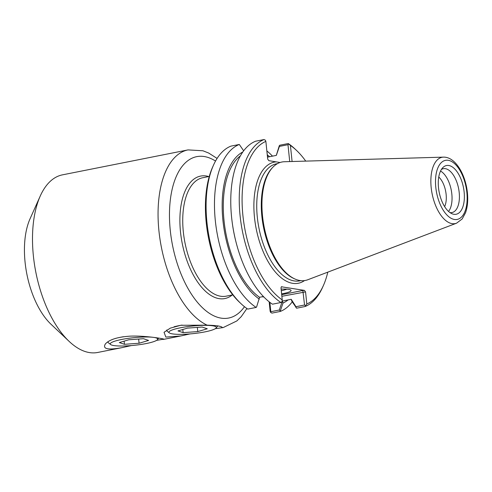 <?xml version="1.0" encoding="UTF-8"?>
<svg xmlns="http://www.w3.org/2000/svg" width="492" height="492" viewBox="0 0 492 492"><rect width="100%" height="100%" fill="white"/><g stroke="black" fill="none" stroke-linecap="round" stroke-linejoin="round"><path stroke-width="0.74" d="M190.029 333.914L180.687 335.981L165.859 337.094L164.045 332.297L170.287 328.146L180.761 325.273L207.114 325.157C216.91 325.44 221.99 326.282 222.347 327.678L215.262 328.711M222.144 327.211L222.347 327.678A90.54 45.092 78.8 0 0 223.306 327.512L236.83 320.95L241.24 316.645L246.922 308.527M131.358 345.575L122.016 347.635C107.871 350.255 102.324 349.025 105.368 343.951C109.353 339.572 117.668 336.965 130.306 336.134C145.288 335.538 163.375 338.711 163.811 339.136L156.591 340.366M122.016 347.635L97.748 352.457A90.54 45.092 -101.2 0 1 69.151 341.399A90.54 45.092 -101.2 0 1 40.258 196A90.54 45.092 -101.2 0 1 62.459 174.851L188.024 149.9A90.54 45.092 78.8 0 0 159.045 231.935A90.54 45.092 78.8 0 0 207.114 325.157M69.151 341.399L51.033 324.271A65.707 32.724 -101.2 0 1 30.067 218.755L40.258 196M240.336 155.915A76.537 38.118 78.8 0 0 224.604 225.459A76.537 38.118 78.8 0 0 259.567 297.285L256.59 306.983L256.141 307.432L247.759 309.093A86.229 42.945 -101.2 0 1 240.994 303.656A86.229 42.945 -101.2 0 1 213.479 165.183A86.229 42.945 -101.2 0 1 230.92 146.13L239.297 144.464L243.657 150.798M265.865 141.382L265.336 140.195L264.069 139.543L255.588 141.229A86.229 42.945 78.8 0 0 232.482 224.407L232.593 225.17A78.665 39.175 78.8 0 0 235.723 240.92L235.914 241.67A86.229 42.945 78.8 0 0 272.433 304.191L280.907 302.512L282.021 301.67L282.248 299.911A84.157 41.912 -101.2 0 1 242.907 215.484A84.157 41.912 -101.2 0 1 265.865 141.382L267.703 159.144L268.847 160.663L276.147 161.868A61.74 30.75 78.8 0 0 257.193 233.306A61.74 30.75 78.8 0 0 304.505 280.581M267.47 157.053L267.753 155.306L267.224 154.482M291.221 299.382L291.879 301.282L296.608 308.201L305.089 306.516L306.811 303.976L305.563 291.904L304.419 290.385L302.844 290.477L304.548 305.009L295.963 306.713L291.215 299.296L282.353 301.055L279.296 310.028L280.317 310.907L283.017 303.047L282.359 301.141M283.017 303.047A78.665 39.175 78.8 0 0 288.084 299.917M269.634 156.708A78.665 39.175 78.8 0 0 267.753 155.306M267.494 157.139L276.338 155.38L279.401 146.407L287.98 144.703L289.726 161.579M279.401 146.407L279.315 145.681L276.332 155.294M287.98 144.703L288.73 144.07L288.25 143.547L279.77 145.232L279.315 145.681M242.808 151.966A78.665 39.175 78.8 0 0 223.073 221.8A78.665 39.175 78.8 0 0 259.296 299.118M259.567 297.285L263.417 296.516M279.296 310.028L270.809 311.713L269.844 302.334M269.167 301.805L270.139 311.264L270.674 312.445L270.809 311.713M270.674 312.445L271.941 313.103L280.317 311.436L280.317 310.907M296.067 307.777L295.963 306.713M305.415 305.544L304.548 305.009M304.419 290.385L281.35 286.774L281 287.838L282.248 299.911M292.088 161.511L290.428 145.447L288.73 144.07M286.768 289.173A13.764 2.202 -5.9 0 1 281.295 290.692M281.627 293.89A16.519 2.644 174.1 0 0 290.833 290.089A16.519 2.644 174.1 0 0 281.129 289.099M263.915 297.033L262.23 296.756M213.479 165.183L212.63 167.083A84.157 41.912 78.8 0 0 239.481 302.229L240.994 303.656M280.077 162.501L276.147 161.868M290.428 145.447A84.157 41.912 -101.2 0 1 296.522 150.411A84.157 41.912 -101.2 0 1 305.735 161.118M327.795 272.15A84.157 41.912 -101.2 0 1 323.379 285.563A84.157 41.912 -101.2 0 1 306.811 303.976M272.802 167.311L272.021 168.129A59.673 29.717 78.8 0 0 263.509 227.212A59.673 29.717 78.8 0 0 293.964 278.558L294.991 279.019A60.362 30.061 -101.2 0 1 264.186 227.076A60.362 30.061 -101.2 0 1 272.802 167.311A60.362 30.061 -101.2 0 1 284.419 161.733L443.433 157.132A33.794 16.833 78.8 0 0 432.105 193.719A33.794 16.833 78.8 0 0 456.558 223.19L462.179 218.946L465.518 212.796C467.541 207.04 468.169 200.342 467.4 192.716C465.543 174.512 455.444 156.794 443.433 157.132M264.069 139.543A86.229 42.945 78.8 0 0 240.084 215.662A86.229 42.945 78.8 0 0 280.907 302.512M232.482 224.407A86.229 42.945 78.8 0 0 235.914 241.67M256.141 307.432A86.229 42.945 -101.2 0 1 215.312 220.582A86.229 42.945 -101.2 0 1 239.297 144.464M266.855 150.946A86.229 42.945 -101.2 0 1 272.494 156.142M292.248 301.867A86.229 42.945 -101.2 0 1 280.317 311.436M305.089 306.516A86.229 42.945 78.8 0 0 322.524 287.457L323.379 285.563M296.522 150.411L295.015 148.984A86.229 42.945 78.8 0 0 288.25 143.547M456.558 223.19L307.863 279.727A60.362 30.061 -101.2 0 1 294.991 279.019M438.753 177.009A18.179 9.053 -101.2 0 1 444.633 206.615M448.556 211.443A22.349 11.132 78.8 0 0 451.213 189.918A22.349 11.132 78.8 0 0 440.531 171.05M453.845 214.284A24.834 12.368 -101.2 0 1 451.871 213.676A24.834 12.368 -101.2 0 1 439.196 192.31A24.834 12.368 -101.2 0 1 442.738 167.717A24.834 12.368 -101.2 0 1 463.052 185.638A24.834 12.368 -101.2 0 1 453.845 214.284M449.959 212.575A22.349 11.132 78.8 0 0 452.025 212.544A22.349 11.132 78.8 0 0 458.587 188.454A22.349 11.132 78.8 0 0 443.31 168.701A22.349 11.132 78.8 0 0 441.392 169.463M123.375 336.743A25.867 4.139 174.1 0 0 115.405 338.434M108.191 341.589A25.867 4.139 174.1 0 0 108.019 342.161A25.867 4.139 174.1 0 0 108.431 342.795L110.626 344.535A23.831 3.813 -5.9 0 1 123.689 339.086A23.831 3.813 -5.9 0 1 151.831 337.186M154.414 337.506A23.831 3.813 -5.9 0 1 157.415 339.701A23.831 3.813 -5.9 0 1 142.139 344.277A23.831 3.813 -5.9 0 1 110.626 344.535M139.082 343.244L124.445 344.308L119.316 342.567L128.83 339.769L143.473 338.705L148.596 340.439L139.082 343.244L138.652 339.056M124.445 344.308L124.119 341.153M166.862 329.935A25.867 4.139 174.1 0 0 166.69 330.507A25.867 4.139 174.1 0 0 167.102 331.134L169.303 332.881A23.831 3.813 -5.9 0 1 169.26 331.553A23.831 3.813 -5.9 0 1 196.363 325.692A23.831 3.813 -5.9 0 1 216.086 328.041A23.831 3.813 -5.9 0 1 193.024 333.637A23.831 3.813 -5.9 0 1 169.303 332.881M216.086 328.041L217.882 325.888A25.867 4.139 174.1 0 0 217.925 325.833M182.046 325.089A25.867 4.139 174.1 0 0 174.082 326.78M177.987 330.913L187.483 328.115L202.126 327.045L207.273 328.779L197.778 331.583L183.135 332.647L177.987 330.913M183.135 332.647L182.809 329.492M197.778 331.583L197.341 327.395M244.475 306.694A82.262 40.971 -101.2 0 1 172.52 245.293A82.262 40.971 -101.2 0 1 215.539 161.05M208.731 176.56A62.429 31.094 78.8 0 0 182.212 243.368A62.429 31.094 78.8 0 0 232.255 294.966M232.784 294.862L226.228 296.159A60.362 30.061 -101.2 0 1 184.98 242.814A60.362 30.061 -101.2 0 1 202.704 177.753L209.26 176.456M281.873 296.289L305.563 291.904M302.844 290.477L281.707 294.677M281.486 286.941L281.867 286.651M300.858 280.631L299.726 280.852A59.673 29.717 -101.2 0 1 258.952 228.122A59.673 29.717 -101.2 0 1 276.473 163.799L277.599 163.578M466.865 192.47A30.11 14.994 -101.2 0 1 446.201 214.217A30.11 14.994 -101.2 0 1 440.912 163.006A30.11 14.994 -101.2 0 1 466.865 192.47M217.101 158.418L208.657 153.043L202.925 150.767L188.024 149.9M223.306 327.512L221.929 327.783M180.693 335.981L163.252 339.443M157.415 339.701L158.738 338.115"/></g></svg>
